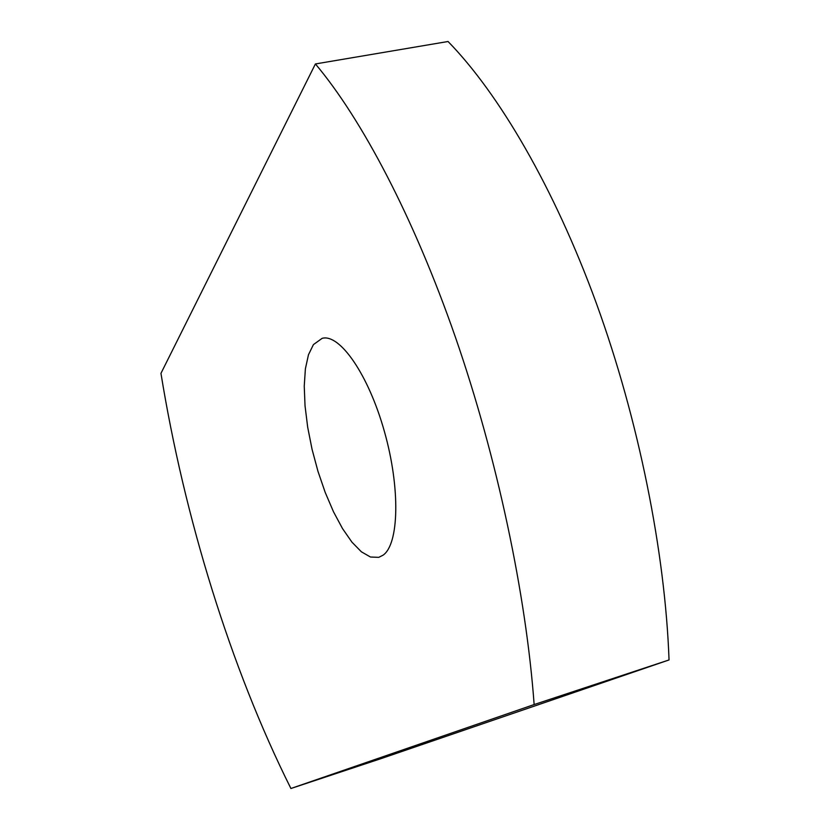 <?xml version="1.0" encoding="UTF-8"?>
<svg xmlns="http://www.w3.org/2000/svg" width="830" height="830" viewBox="0 0 830 830"><rect width="100%" height="100%" fill="white"/><g stroke="black" fill="none" stroke-linecap="round" stroke-linejoin="round"><path stroke-width="1.25" d="M383.076 555.177L378.771 557.345L370.481 557.023L361.403 551.826L351.93 542.146L342.5 528.554L333.463 511.716L325.184 492.366L317.952 471.274L312.049 449.269L307.681 427.18L305.035 405.849L304.247 386.116L305.388 368.821L308.47 354.742L313.429 344.595L322.154 338.329C339.688 333.432 368.427 374.455 384.383 431.413C400.517 488.279 399.023 544.2 383.076 555.177M290.915 788.5C230.553 667.88 184.115 516.405 160.958 373.344L315.41 63.952C361.569 118.742 413.548 216.765 455.463 337.343C497.243 457.973 526.116 594.612 534.136 704.556L290.915 788.5L381.375 758.516L669.042 659.943L534.136 704.556M669.042 659.943C665.172 552.24 638.675 419.887 596.49 303.676C554.129 187.528 498.955 93.624 448.044 41.5L315.41 63.952"/></g></svg>
